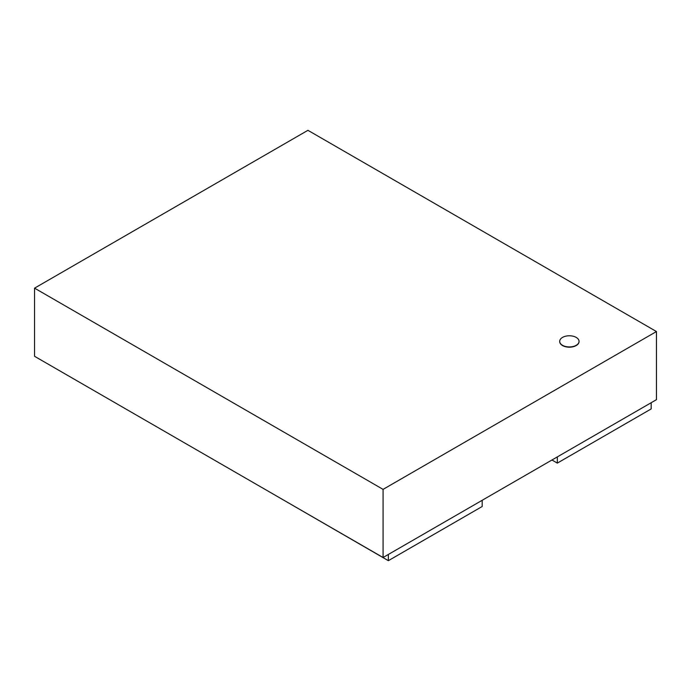 <?xml version="1.0" encoding="UTF-8"?>
<svg xmlns="http://www.w3.org/2000/svg" width="691" height="691" viewBox="0 0 691 691"><rect width="100%" height="100%" fill="white"/><g stroke="black" fill="none" stroke-linecap="round" stroke-linejoin="round"><path stroke-width="1.04" d="M576.208 337.407A9.665 5.58 0 0 0 565.67 336.197A9.665 5.58 0 0 0 559.701 341.354A9.665 5.58 0 0 0 569.375 346.934A9.665 5.58 0 0 0 579.041 341.354A9.665 5.58 0 0 0 576.208 337.407M579.041 341.475A9.665 5.58 180 0 1 579.041 341.596A9.665 5.58 180 0 1 569.375 347.184A9.665 5.58 180 0 1 559.701 341.596A9.665 5.58 180 0 1 559.701 341.475M656.45 331.542L307.927 130.323L34.55 288.156L34.55 356.288L383.073 557.507L383.073 489.375L656.45 331.542L656.45 399.674L383.073 557.507M34.55 288.156L383.073 489.375M557.335 463.108L651.172 408.934L651.172 402.723L557.335 456.898L557.335 463.108L551.954 460.007M39.828 359.337L144.428 419.722M283.751 500.163L388.351 560.677L388.351 554.458L482.188 500.284L482.188 506.503L388.351 560.677"/></g></svg>
